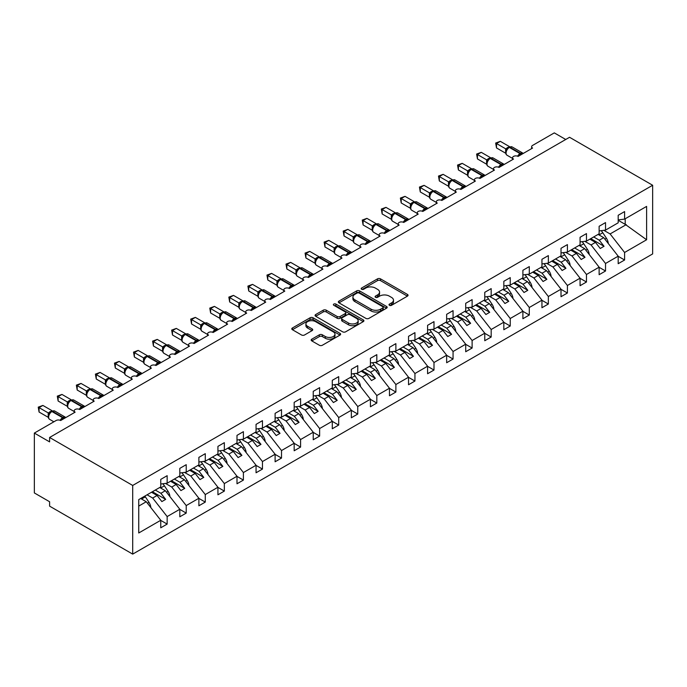 <?xml version="1.0" encoding="UTF-8"?>
<svg xmlns="http://www.w3.org/2000/svg" width="687" height="687" viewBox="0 0 687 687"><rect width="100%" height="100%" fill="white"/><g stroke="black" fill="none" stroke-linecap="round" stroke-linejoin="round"><path stroke-width="1.03" d="M389.443 305.32A1.486 0.859 0 0 0 391.538 305.32L407.434 296.14A2.113 1.219 0 0 0 408.052 295.273A2.113 1.219 0 0 0 407.434 294.414L380.495 278.853A2.113 1.219 0 0 0 377.507 278.853L361.602 288.033A1.486 0.859 0 0 0 361.164 288.643A1.486 0.859 0 0 0 361.602 289.244A1.486 0.859 0 0 0 363.698 289.244L365.75 288.059A6.776 3.907 0 0 1 375.334 288.059L377.575 289.356A6.776 3.907 0 0 1 379.559 292.121A6.776 3.907 0 0 1 377.575 294.886L375.523 296.071A1.486 0.859 0 0 0 375.085 296.681A1.486 0.859 0 0 0 375.523 297.282A1.486 0.859 0 0 0 377.618 297.282L379.671 296.097A6.776 3.907 0 0 1 389.254 296.097L391.496 297.394A6.776 3.907 0 0 1 393.479 300.159A6.776 3.907 0 0 1 391.496 302.924L389.443 304.109A1.486 0.859 0 0 0 389.005 304.71A1.486 0.859 0 0 0 389.443 305.32L389.443 304.109M311.795 339.172A2.113 1.219 0 0 0 311.177 340.031A2.113 1.219 0 0 0 311.795 340.898L319.361 345.26A2.113 1.219 0 0 0 322.349 345.26L340.013 335.067A2.113 1.219 0 0 0 340.632 334.2A2.113 1.219 0 0 0 340.013 333.341L313.074 317.78A2.113 1.219 0 0 0 310.077 317.78L292.413 327.982A2.113 1.219 0 0 0 291.795 328.841A2.113 1.219 0 0 0 292.413 329.708L301.55 334.981A2.113 1.219 0 0 0 304.539 334.981L312.096 330.619A2.113 1.219 0 0 0 312.714 329.751A2.113 1.219 0 0 0 312.096 328.884L307.57 326.273A5.659 3.272 0 0 1 305.913 323.963A5.659 3.272 0 0 1 309.408 320.941A5.659 3.272 0 0 1 315.582 321.653L333.315 331.89A5.659 3.272 0 0 1 334.973 334.2A5.659 3.272 0 0 1 331.478 337.223A5.659 3.272 0 0 1 325.303 336.51L322.349 334.809A2.113 1.219 0 0 0 319.361 334.809L311.795 339.172L311.795 340.898M652.65 185.258L132.703 485.451L132.703 554.117L652.65 253.924L652.65 185.258L569.549 137.28L49.601 437.473L49.601 441.878L34.35 433.076L56.076 420.53A3.237 1.863 0 0 1 60.654 420.53L60.516 420.101L65.437 417.258M132.703 485.451L49.601 437.473M365.905 318.39A2.113 1.219 0 0 0 368.893 318.39L386.558 308.188A2.113 1.219 0 0 0 387.176 307.329A2.113 1.219 0 0 0 386.558 306.462L359.619 290.91A2.113 1.219 0 0 0 356.622 290.91L338.966 301.104A2.113 1.219 0 0 0 338.348 301.971A2.113 1.219 0 0 0 338.966 302.838L365.905 318.39M334.389 305.638A1.486 0.859 0 0 1 335.891 305.852L335.891 304.083L363.286 319.902A2.113 1.219 0 0 1 363.904 320.769A2.113 1.219 0 0 1 363.286 321.628L345.621 331.821A2.113 1.219 0 0 1 342.633 331.821L315.694 316.269L315.694 314.543A2.113 1.219 0 0 0 315.067 315.41A2.113 1.219 0 0 0 315.694 316.269M315.694 314.543L323.251 310.18A2.113 1.219 0 0 1 326.239 310.18L337.171 316.484A2.113 1.219 0 0 0 340.159 316.484L345.175 313.59A2.113 1.219 0 0 0 345.793 312.731A2.113 1.219 0 0 0 345.175 311.864L333.796 305.294A1.486 0.859 0 0 1 333.367 304.693A1.486 0.859 0 0 1 334.277 303.903A1.486 0.859 0 0 1 335.891 304.083M531.626 148.615L531.626 146.743A3.237 1.863 180 0 0 532.571 148.066L518.084 156.43A3.237 1.863 0 0 0 514.563 156.026A3.237 1.863 0 0 0 512.562 157.752A3.237 1.863 0 0 0 513.515 159.075L499.028 167.43A3.237 1.863 0 0 0 495.499 167.027A3.237 1.863 0 0 0 493.506 168.753A3.237 1.863 0 0 0 494.451 170.075L479.964 178.44A3.237 1.863 0 0 0 476.443 178.036A3.237 1.863 0 0 0 474.442 179.762A3.237 1.863 0 0 0 475.395 181.076L460.908 189.44A3.237 1.863 0 0 0 457.387 189.037A3.237 1.863 0 0 0 455.387 190.763A3.237 1.863 0 0 0 456.331 192.085L441.853 200.449A3.237 1.863 0 0 0 438.323 200.046A3.237 1.863 0 0 0 436.331 201.763A3.237 1.863 0 0 0 437.276 203.086L422.788 211.45A3.237 1.863 0 0 0 419.268 211.046A3.237 1.863 0 0 0 417.267 212.772A3.237 1.863 0 0 0 418.211 214.095L403.733 222.451A3.237 1.863 0 0 0 400.203 222.047A3.237 1.863 0 0 0 398.211 223.773A3.237 1.863 0 0 0 399.156 225.096L384.668 233.46A3.237 1.863 0 0 0 381.148 233.056A3.237 1.863 0 0 0 379.147 234.782A3.237 1.863 0 0 0 380.091 236.096L365.613 244.46A3.237 1.863 0 0 0 362.083 244.057A3.237 1.863 0 0 0 360.091 245.783A3.237 1.863 0 0 0 361.036 247.105L346.549 255.47A3.237 1.863 0 0 0 343.028 255.066A3.237 1.863 0 0 0 341.027 256.783A3.237 1.863 0 0 0 341.971 258.106L327.493 266.47A3.237 1.863 0 0 0 323.963 266.067A3.237 1.863 0 0 0 321.971 267.793A3.237 1.863 0 0 0 322.916 269.115L308.429 277.479A3.237 1.863 0 0 0 304.908 277.067A3.237 1.863 0 0 0 302.907 278.793A3.237 1.863 0 0 0 303.852 280.116L289.373 288.48A3.237 1.863 0 0 0 285.844 288.076A3.237 1.863 0 0 0 283.851 289.802A3.237 1.863 0 0 0 284.796 291.116L270.309 299.48A3.237 1.863 0 0 0 266.788 299.077A3.237 1.863 0 0 0 264.787 300.803A3.237 1.863 0 0 0 265.74 302.125L251.253 310.49A3.237 1.863 0 0 0 247.724 310.086A3.237 1.863 0 0 0 245.731 311.804A3.237 1.863 0 0 0 246.676 313.126L232.189 321.49A3.237 1.863 0 0 0 228.668 321.087A3.237 1.863 0 0 0 226.667 322.813A3.237 1.863 0 0 0 227.62 324.135L213.133 332.499A3.237 1.863 0 0 0 209.604 332.087A3.237 1.863 0 0 0 207.611 333.813A3.237 1.863 0 0 0 208.556 335.136L194.069 343.5A3.237 1.863 0 0 0 190.548 343.096A3.237 1.863 0 0 0 188.547 344.822A3.237 1.863 0 0 0 189.5 346.136L175.013 354.501A3.237 1.863 0 0 0 171.484 354.097A3.237 1.863 0 0 0 169.491 355.823A3.237 1.863 0 0 0 170.436 357.146L155.949 365.51A3.237 1.863 0 0 0 152.428 365.106A3.237 1.863 0 0 0 150.427 366.832A3.237 1.863 0 0 0 151.38 368.146L136.893 376.51A3.237 1.863 0 0 0 133.364 376.107A3.237 1.863 0 0 0 131.372 377.833A3.237 1.863 0 0 0 132.316 379.155L117.829 387.52A3.237 1.863 0 0 0 114.308 387.107A3.237 1.863 0 0 0 112.307 388.833A3.237 1.863 0 0 0 113.261 390.156L98.773 398.52A3.237 1.863 0 0 0 95.244 398.117A3.237 1.863 0 0 0 93.252 399.843A3.237 1.863 0 0 0 94.196 401.165L79.709 409.521A3.237 1.863 0 0 0 76.188 409.117A3.237 1.863 0 0 0 74.187 410.843A3.237 1.863 0 0 0 75.141 412.166L60.654 420.53M138.74 506.087L146.271 501.742L160.758 520.274L138.74 532.983L138.74 499.621L160.758 486.903L160.758 479.38L167.156 475.679L167.156 483.21L160.758 484.009M167.156 483.21L179.814 475.902L179.814 468.371L186.22 464.678L186.22 472.201L179.814 472.999M186.22 472.201L198.878 464.893L198.878 457.37L205.276 453.669L205.276 461.2L198.878 461.999M205.276 461.2L217.934 453.892L217.934 446.37L224.34 442.668L224.34 450.191L217.934 450.99M224.34 450.191L236.998 442.892L236.998 435.36L243.396 431.668L243.396 439.191L236.998 439.989M243.396 439.191L256.053 431.883L256.053 424.36L262.46 420.659L262.46 428.19L256.053 428.989M262.46 428.19L275.109 420.882L275.109 413.351L281.515 409.658L281.515 417.181L275.109 417.979M281.515 417.181L294.173 409.873L294.173 402.35L300.58 398.649L300.58 406.18L294.173 406.979M300.58 406.18L313.229 398.872L313.229 391.35L319.635 387.648L319.635 395.171L313.229 395.97M319.635 395.171L332.293 387.872L332.293 380.34L338.7 376.648L338.7 384.17L332.293 384.969M338.7 384.17L351.349 376.862L351.349 369.34L357.755 365.639L357.755 373.17L351.349 373.968M357.755 373.17L370.413 365.862L370.413 358.331L376.82 354.638L376.82 362.161L370.413 362.959M376.82 362.161L389.469 354.853L389.469 347.33L395.875 343.629L395.875 351.16L389.469 351.959M395.875 351.16L408.533 343.852L408.533 336.321L414.939 332.628L414.939 340.151L408.533 340.95M414.939 340.151L427.589 332.852L427.589 325.32L433.995 321.628L433.995 329.15L427.589 329.949M433.995 329.15L446.653 321.842L446.653 314.32L453.059 310.618L453.059 318.15L446.653 318.948M453.059 318.15L465.709 310.842L465.709 303.31L472.115 299.618L472.115 307.141L465.709 307.939M472.115 307.141L484.773 299.833L484.773 292.31L491.179 288.609L491.179 296.14L484.773 296.939M491.179 296.14L503.829 288.832L503.829 281.301L510.235 277.608L510.235 285.131L503.829 285.929M510.235 285.131L522.893 277.831L522.893 270.3L529.299 266.599L529.299 274.13L522.893 274.929M529.299 274.13L541.949 266.822L541.949 259.3L548.355 255.598L548.355 263.13L541.949 263.92M548.355 263.13L561.013 255.822L561.013 248.29L567.41 244.598L567.41 252.12L561.013 252.919M567.41 252.12L580.068 244.812L580.068 237.29L586.475 233.589L586.475 241.12L580.068 241.918M586.475 241.12L599.133 233.812L599.133 226.281L605.53 222.588L605.53 230.111L599.133 230.909M160.758 520.403L167.156 524.095L167.156 516.572L179.814 509.265L165.327 490.733L159.727 487.495M147.07 494.803L152.677 498.041L167.156 516.572M179.814 509.402L186.22 513.095L186.22 505.572L198.878 498.264L184.391 479.732L178.783 476.495M165.464 483.416L171.733 487.04L186.22 505.572M198.878 498.393L205.276 502.094L205.276 494.563L217.934 487.255L203.446 468.723L197.847 465.494M184.528 472.416L190.797 476.031L205.276 494.563M217.934 487.392L224.34 491.085L224.34 483.562L236.998 476.254L222.511 457.722L216.903 454.485M203.584 461.406L209.853 465.03L224.34 483.562M236.998 476.383L243.396 480.084L243.396 472.553L256.053 465.254L241.566 446.722L235.967 443.484M222.648 450.406L228.908 454.021L243.396 472.553M256.053 465.382L262.46 469.075L262.46 461.552L275.109 454.244L260.631 435.713L255.023 432.475M241.704 439.405L247.973 443.021L262.46 461.552M275.109 454.373L281.515 458.074L281.515 450.552L294.173 443.244L279.686 424.712L274.087 421.475M260.768 428.396L267.028 432.02L281.515 450.552M294.173 443.373L300.58 447.074L300.58 439.543L313.229 432.235L298.751 413.703L293.143 410.474M279.824 417.395L286.093 421.011L300.58 439.543M313.229 432.372L319.635 436.065L319.635 428.542L332.293 421.234L317.806 402.702L312.207 399.465M298.888 406.386L305.148 410.01L319.635 428.542M332.293 421.363L338.7 425.064L338.7 417.533L351.349 410.225L336.87 391.702L331.263 388.464M317.944 395.386L324.212 399.001L338.7 417.533M351.349 410.362L357.755 414.055L357.755 406.532L370.413 399.224L355.926 380.692L350.327 377.455M336.999 384.385L343.268 388L357.755 406.532M370.413 399.353L376.82 403.054L376.82 395.532L389.469 388.224L374.99 369.692L369.383 366.454M356.064 373.376L362.332 377L376.82 395.532M389.469 388.353L395.875 392.054L395.875 384.522L408.533 377.215L394.046 358.683L388.447 355.454M375.119 362.375L381.388 365.991L395.875 384.522M408.533 377.352L414.939 381.045L414.939 373.522L427.589 366.214L413.11 347.682L407.503 344.445M394.183 351.366L400.452 354.99L414.939 373.522M427.589 366.343L433.995 370.044L433.995 362.513L446.653 355.205L432.166 336.682L426.558 333.444M413.239 340.366L419.508 343.981L433.995 362.513M446.653 355.342L453.059 359.035L453.059 351.512L465.709 344.204L451.23 325.672L445.623 322.435M432.303 329.365L438.572 332.98L453.059 351.512M465.709 344.333L472.115 348.034L472.115 340.503L484.773 333.204L470.286 314.672L464.678 311.434M451.359 318.356L457.628 321.98L472.115 340.503M484.773 333.332L491.179 337.034L491.179 329.502L503.829 322.194L489.342 303.663L483.742 300.434M470.423 307.355L476.692 310.971L491.179 329.502M503.829 322.332L510.235 326.024L510.235 318.502L522.893 311.194L508.406 292.662L502.798 289.425M489.479 296.346L495.748 299.97L510.235 318.502M522.893 311.323L529.299 315.024L529.299 307.493L541.949 300.185L527.461 281.661L521.862 278.424M508.543 285.345L514.812 288.961L529.299 307.493M541.949 300.322L548.355 304.015L548.355 296.492L561.013 289.184L546.526 270.652L540.918 267.415M527.599 274.345L533.868 277.96L548.355 296.492M561.013 289.313L567.41 293.014L567.41 285.483L580.068 278.183L565.581 259.652L559.982 256.414M546.663 263.336L552.932 266.96L567.41 285.483M580.068 278.312L586.475 282.013L586.475 274.482L599.133 267.174L584.646 248.642L579.038 245.414M565.719 252.335L571.988 255.95L586.475 274.482M599.133 267.312L605.53 271.004L605.53 263.482L618.188 256.174L618.188 263.696L624.595 260.004L624.595 252.472L646.613 239.763L625.204 224.348L625.204 218.758M584.783 241.326L591.052 244.95L605.53 263.482M605.53 230.111L618.188 222.811L618.188 215.28L624.595 211.579L624.595 219.11L618.188 219.909M618.188 256.303L624.595 260.004M603.839 230.325L610.108 233.941L624.595 252.472M34.35 433.076L34.35 492.94L49.601 501.742L49.601 506.139L132.703 554.117M565.736 139.487L554.297 132.883L532.571 145.429A3.237 1.863 180 0 0 531.626 146.743M146.271 501.742L140.663 498.504M167.156 524.095L160.758 527.796L160.758 520.274M186.22 513.095L179.814 516.796L179.814 509.265M205.276 502.094L198.878 505.787L198.878 498.264M224.34 491.085L217.934 494.786L217.934 487.255M243.396 480.084L236.998 483.777L236.998 476.254M262.46 469.075L256.053 472.776L256.053 465.254M281.515 458.074L275.109 461.776L275.109 454.244M300.58 447.074L294.173 450.766L294.173 443.244M319.635 436.065L313.229 439.766L313.229 432.235M338.7 425.064L332.293 428.757L332.293 421.234M357.755 414.055L351.349 417.756L351.349 410.225M376.82 403.054L370.413 406.756L370.413 399.224M395.875 392.054L389.469 395.746L389.469 388.224M414.939 381.045L408.533 384.746L408.533 377.215M433.995 370.044L427.589 373.737L427.589 366.214M453.059 359.035L446.653 362.736L446.653 355.205M472.115 348.034L465.709 351.735L465.709 344.204M491.179 337.034L484.773 340.726L484.773 333.204M510.235 326.024L503.829 329.726L503.829 322.194M529.299 315.024L522.893 318.716L522.893 311.194M548.355 304.015L541.949 307.716L541.949 300.185M567.41 293.014L561.013 296.707L561.013 289.184M586.475 282.013L580.068 285.706L580.068 278.183M605.53 271.004L599.133 274.706L599.133 267.174M624.595 219.11L646.613 206.401L646.613 239.763M152.677 498.041L157.091 495.49L161.857 501.587L165.67 499.38L160.904 493.292L165.327 490.733M151.492 492.253L157.091 495.49M155.305 490.054L160.904 493.292M171.733 487.04L176.155 484.481L180.921 490.578L184.734 488.38L179.968 482.283L184.391 479.732M170.548 481.252L176.155 484.481M174.361 479.045L179.968 482.283M190.797 476.031L195.211 473.48L199.977 479.578L203.79 477.379L199.024 471.282L203.446 468.723M189.612 470.243L195.211 473.48M193.425 468.045L199.024 471.282M209.853 465.03L214.275 462.48L219.041 468.577L222.854 466.37L218.088 460.273L222.511 457.722M208.668 459.242L214.275 462.48M212.481 457.044L218.088 460.273M228.908 454.021L233.331 451.471L238.097 457.568L241.91 455.369L237.144 449.272L241.566 446.722M227.732 448.233L233.331 451.471M231.545 446.035L237.144 449.272M247.973 443.021L252.395 440.47L257.161 446.567L260.974 444.36L256.208 438.263L260.631 435.713M246.788 437.233L252.395 440.47M250.6 435.034L256.208 438.263M267.028 432.02L271.451 429.461L276.217 435.558L280.03 433.36L275.264 427.262L279.686 424.712M265.852 426.232L271.451 429.461M269.665 424.025L275.264 427.262M286.093 421.011L290.515 418.46L295.281 424.557L299.094 422.359L294.328 416.262L298.751 413.703M284.907 415.223L290.515 418.46M288.72 413.024L294.328 416.262M305.148 410.01L309.571 407.46L314.337 413.557L318.15 411.35L313.384 405.253L317.806 402.702M303.972 404.222L309.571 407.46M307.785 402.024L313.384 405.253M324.212 399.001L328.635 396.451L333.401 402.548L337.214 400.349L332.448 394.252L336.87 391.702M323.027 393.213L328.635 396.451M326.84 391.015L332.448 394.252M343.268 388L347.691 385.45L352.457 391.547L356.27 389.34L351.504 383.243L355.926 380.692M342.092 382.212L347.691 385.45M345.905 380.014L351.504 383.243M362.332 377L366.755 374.441L371.521 380.538L375.334 378.339L370.568 372.242L374.99 369.692M361.147 371.212L366.755 374.441M364.96 369.005L370.568 372.242M381.388 365.991L385.811 363.44L390.577 369.537L394.39 367.339L389.623 361.242L394.046 358.683M380.212 360.203L385.811 363.44M384.024 358.004L389.623 361.242M400.452 354.99L404.875 352.44L409.641 358.528L413.454 356.33L408.688 350.233L413.11 347.682M399.267 349.202L404.875 352.44M403.08 346.995L408.688 350.233M419.508 343.981L423.931 341.43L428.697 347.528L432.509 345.329L427.743 339.232L432.166 336.682M418.331 338.193L423.931 341.43M422.144 335.995L427.743 339.232M438.572 332.98L442.995 330.43L447.761 336.527L451.574 334.32L446.808 328.223L451.23 325.672M437.387 327.192L442.995 330.43M441.2 324.994L446.808 328.223M457.628 321.98L462.05 319.421L466.817 325.518L470.629 323.319L465.863 317.222L470.286 314.672M456.451 316.192L462.05 319.421M460.264 313.985L465.863 317.222M476.692 310.971L481.115 308.42L485.881 314.517L489.694 312.319L484.928 306.222L489.342 303.663M475.507 305.183L481.115 308.42M479.32 302.984L484.928 306.222M495.748 299.97L500.17 297.411L504.936 303.508L508.749 301.31L503.983 295.212L508.406 292.662M494.571 294.182L500.17 297.411M498.376 291.975L503.983 295.212M514.812 288.961L519.235 286.41L524.001 292.507L527.805 290.309L523.047 284.212L527.461 281.661M513.627 283.173L519.235 286.41M517.44 280.974L523.047 284.212M533.868 277.96L538.29 275.41L543.056 281.507L546.869 279.3L542.103 273.203L546.526 270.652M532.691 272.172L538.29 275.41M536.495 269.974L542.103 273.203M552.932 266.96L557.355 264.401L562.121 270.498L565.925 268.299L561.159 262.202L565.581 259.652M551.747 261.172L557.355 264.401M555.56 258.965L561.159 262.202M571.988 255.95L576.41 253.4L581.176 259.497L584.989 257.299L580.223 251.202L584.646 248.642M570.811 250.162L576.41 253.4M574.615 247.964L580.223 251.202M591.052 244.95L595.474 242.391L600.24 248.488L604.045 246.29L599.279 240.192L603.701 237.642L598.102 234.404M589.867 239.162L595.474 242.391M593.68 236.955L599.279 240.192M603.701 237.642L618.188 256.174M610.108 233.941L626.278 224.606M618.188 220.295L625.204 224.348M590.786 238.629L604.045 246.29M571.721 249.639L584.989 257.299M552.666 260.639L565.925 268.299M533.601 271.64L546.869 279.3M514.546 282.649L527.805 290.309M495.482 293.65L508.749 301.31M476.426 304.659L489.694 312.319M457.362 315.659L470.629 323.319M438.306 326.66L451.574 334.32M419.242 337.669L432.509 345.329M400.186 348.67L413.454 356.33M381.122 359.679L394.39 367.339M362.066 370.679L375.334 378.339M343.002 381.68L356.27 389.34M323.946 392.689L337.214 400.349M304.882 403.69L318.15 411.35M285.826 414.699L299.094 422.359M266.762 425.7L280.03 433.36M247.706 436.709L260.974 444.36M228.642 447.709L241.91 455.369M209.587 458.71L222.854 466.37M190.522 469.719L203.79 477.379M171.467 480.72L184.734 488.38M152.402 491.729L165.67 499.38M390.027 305.526L391.496 304.685A6.776 3.907 0 0 0 393.479 301.919L393.479 300.159M379.559 292.121L379.559 293.881A6.776 3.907 0 0 1 377.575 296.647L376.115 297.488M407.408 296.157L380.495 280.614A2.113 1.219 0 0 0 377.507 280.614L362.195 289.459M386.532 308.205L359.619 292.671A2.113 1.219 0 0 0 356.622 292.671L338.992 302.847M382.814 307.931A1.486 0.859 0 0 0 383.252 307.329A1.486 0.859 0 0 0 382.814 306.72L359.172 293.074A1.486 0.859 0 0 0 357.077 293.074L354.904 294.319A6.776 3.907 0 0 0 352.92 297.085A6.776 3.907 0 0 0 354.904 299.85L371.066 309.184A6.776 3.907 0 0 0 380.65 309.184L382.814 307.931L382.814 309.691A1.486 0.859 0 0 0 383.252 309.09L383.252 307.329M352.92 297.085L352.92 298.845A6.776 3.907 0 0 0 354.904 301.61L354.904 299.85M382.814 309.691L380.65 310.945A6.776 3.907 0 0 1 371.066 310.945L354.904 301.61M315.719 316.286L323.251 311.941L323.251 310.18M345.793 312.731L345.793 314.491A2.113 1.219 0 0 1 345.175 315.35L340.159 318.244A2.113 1.219 0 0 1 337.171 318.244L326.239 311.941A2.113 1.219 0 0 0 323.251 311.941M335.891 305.852L363.26 321.645M348.507 323.036A5.659 3.272 0 0 0 354.672 323.74A5.659 3.272 0 0 0 358.167 320.717A5.659 3.272 0 0 0 356.51 318.407L350.267 314.801A2.113 1.219 0 0 0 347.27 314.801L342.255 317.695A2.113 1.219 0 0 0 341.637 318.562A2.113 1.219 0 0 0 342.255 319.429L348.507 323.036L348.507 324.796A5.659 3.272 0 0 0 354.672 325.501A5.659 3.272 0 0 0 358.167 322.486L358.167 320.717M341.637 318.562L341.637 320.322A2.113 1.219 0 0 0 342.255 321.19L342.255 319.429M348.507 324.796L342.255 321.19M334.973 334.2L334.973 335.96A5.659 3.272 0 0 1 331.478 338.983A5.659 3.272 0 0 1 325.303 338.27L322.349 336.57A2.113 1.219 0 0 0 319.361 336.57L311.829 340.915M305.913 323.963L305.913 325.724A5.659 3.272 0 0 0 307.57 328.034L307.57 326.273M312.07 330.627L307.57 328.034M339.979 335.084L313.074 319.541A2.113 1.219 0 0 0 310.077 319.541L292.447 329.726M608.27 243.481A7.188 4.156 -120 0 0 606.415 238.243L602.8 232.738A8.192 4.732 -120 0 0 601.125 230.66M518.118 156.413L517.946 156.001L522.867 153.158M496.512 147.937L495.671 143.051L496.512 143.531L500.325 141.333L509.522 146.64L505.709 148.847L496.512 143.531L496.512 147.937L505.641 153.21L505.632 148.839A2.37 1.718 18 0 1 506.216 150.522M509.127 147.267A1.082 0.618 -120 0 1 509.273 147.112L512.133 146.932A4.637 2.679 120 0 0 509.814 147.164A1.082 0.618 -120 0 0 509.273 147.112L508.818 147.379A1.082 0.618 60 0 0 508.672 147.525L507.461 148.512M521.313 154.566A2.37 1.365 60 0 1 521.175 154.214A1.082 0.618 -120 0 0 520.488 153.33L509.814 147.164L509.359 147.43A1.082 0.618 60 0 0 508.818 147.379L506.225 150.505C505.46 152.883 505.726 154.463 507.04 155.228L512.562 158.422M506.98 149.663L505.709 148.847M495.671 143.051L500.325 141.333M589.206 254.482A7.188 4.156 -120 0 0 587.359 249.244L583.744 243.739A8.192 4.732 -120 0 0 582.069 241.669M570.15 265.491A7.188 4.156 -120 0 0 568.295 260.253L564.68 254.748A8.192 4.732 -120 0 0 563.005 252.67M551.086 276.492A7.188 4.156 -120 0 0 549.239 271.253L545.624 265.749A8.192 4.732 -120 0 0 543.949 263.679M532.03 287.492A7.188 4.156 -120 0 0 530.175 282.254L526.56 276.749A8.192 4.732 -120 0 0 524.885 274.68M499.054 167.422L498.891 167.001L503.811 164.167M477.456 158.937L476.615 154.051L477.456 154.541L481.261 152.334L490.466 157.649L486.654 159.848L477.456 154.541L477.456 158.937L486.585 164.21L486.585 159.813M490.071 158.268A1.082 0.618 -120 0 1 490.217 158.113L493.077 157.941A4.637 2.679 120 0 0 490.758 158.173A1.082 0.618 -120 0 0 490.217 158.113L489.762 158.379A1.082 0.618 60 0 0 489.616 158.534L487.16 161.505C486.396 163.892 486.671 165.464 487.985 166.237L493.506 169.423M487.916 160.672L486.654 159.848M476.615 154.051L481.261 152.334M479.998 178.422L479.835 178.01L484.747 175.168M458.392 169.947L457.551 165.06L458.392 165.541L462.205 163.343L471.402 168.65L467.589 170.857L458.392 165.541L458.392 169.947L467.521 175.219L467.521 170.814M471.007 169.268A1.082 0.618 -120 0 1 471.153 169.122L474.013 168.942A4.637 2.679 120 0 0 471.694 169.174A1.082 0.618 -120 0 0 471.153 169.122L470.698 169.38A1.082 0.618 60 0 0 470.552 169.534L468.105 172.514A2.37 1.718 18 0 0 467.512 170.84M468.86 171.673L467.589 170.857M457.551 165.06L462.205 163.343M460.934 189.423L460.771 189.011L465.692 186.168M439.337 180.947L438.495 176.061L439.337 176.542L443.141 174.343L452.347 179.659L448.534 181.857L439.337 176.542L439.337 180.947L448.465 186.22L448.465 181.815M451.952 180.277A1.082 0.618 -120 0 1 452.098 180.123L454.957 179.951A4.637 2.679 120 0 0 452.639 180.174A1.082 0.618 -120 0 0 452.098 180.123L451.642 180.389A1.082 0.618 60 0 0 451.496 180.544L449.04 183.515A2.37 1.718 18 0 0 448.456 181.849M449.796 182.673L448.534 181.857M438.495 176.061L443.141 174.343M441.878 200.432L441.715 200.02L446.627 197.178M420.272 191.948L419.439 187.07L420.272 187.551L424.085 185.353L433.282 190.66L429.469 192.867L420.272 187.551L420.272 191.948L429.401 197.221L429.401 192.824M432.887 191.278A1.082 0.618 -120 0 1 433.033 191.132L435.893 190.952A4.637 2.679 120 0 0 433.574 191.184A1.082 0.618 -120 0 0 433.033 191.132L432.578 191.39A1.082 0.618 60 0 0 432.432 191.544L429.985 194.524C429.22 196.903 429.487 198.474 430.801 199.247L436.331 202.433M430.74 193.682L429.469 192.867M419.439 187.07L424.085 185.353M512.966 298.502A7.188 4.156 -120 0 0 511.119 293.263L507.504 287.759A8.192 4.732 -120 0 0 505.83 285.68M422.814 211.433L422.651 211.021L427.572 208.178M401.217 202.957L400.375 198.071L401.217 198.552L405.021 196.353L414.227 201.66L410.414 203.867L401.217 198.552L401.217 202.957L410.345 208.23L410.345 203.824M413.832 202.287A1.082 0.618 -120 0 1 413.978 202.133L416.837 201.952A4.637 2.679 120 0 0 414.519 202.184A1.082 0.618 -120 0 0 413.978 202.133L413.522 202.399A1.082 0.618 60 0 0 413.376 202.545L410.929 205.525A2.37 1.718 18 0 0 410.337 203.859M411.676 204.683L410.414 203.867M400.375 198.071L405.021 196.353M493.91 309.502A7.188 4.156 -120 0 0 492.055 304.264L488.44 298.759A8.192 4.732 -120 0 0 486.765 296.69M403.758 222.442L403.595 222.021L408.507 219.187M382.152 213.958L381.319 209.071L382.152 209.561L385.965 207.354L395.171 212.669L391.35 214.868L382.152 209.561L382.152 213.958L391.281 219.23L391.281 214.833M394.767 213.288A1.082 0.618 -120 0 1 394.922 213.133L397.773 212.961A4.637 2.679 120 0 0 395.454 213.193A1.082 0.618 -120 0 0 394.922 213.133L394.458 213.399A1.082 0.618 60 0 0 394.312 213.554L391.865 216.534A2.37 1.718 18 0 0 391.272 214.859M392.62 215.692L391.35 214.868M381.319 209.071L385.965 207.354M474.846 320.511A7.188 4.156 -120 0 0 472.999 315.273L469.384 309.768A8.192 4.732 -120 0 0 467.71 307.69M384.694 233.443L384.531 233.03L389.452 230.188M363.097 224.967L362.255 220.08L363.097 220.561L366.91 218.363L376.107 223.67L372.294 225.877L363.097 220.561L363.097 224.967L372.225 230.239L372.217 225.86A2.37 1.718 18 0 1 372.801 227.552M375.712 224.297A1.082 0.618 -120 0 1 375.858 224.142L378.717 223.962A4.637 2.679 120 0 0 376.399 224.194A1.082 0.618 -120 0 0 375.858 224.142L375.403 224.4A1.082 0.618 60 0 0 375.257 224.555L372.809 227.534C372.036 229.913 372.311 231.485 373.625 232.258L379.147 235.452M373.556 226.693L372.294 225.877M362.255 220.08L366.91 218.363M455.79 331.512A7.188 4.156 -120 0 0 453.935 326.273L450.32 320.769A8.192 4.732 -120 0 0 448.645 318.699M365.639 244.443L365.475 244.031L370.387 241.189M344.032 235.967L343.199 231.081L344.032 231.562L347.845 229.364L357.051 234.679L353.23 236.878L344.032 231.562L344.032 235.967L353.17 241.24L353.17 236.835M356.656 235.298A1.082 0.618 -120 0 1 356.802 235.143L359.653 234.971A4.637 2.679 120 0 0 357.334 235.194A1.082 0.618 -120 0 0 356.802 235.143L356.338 235.409A1.082 0.618 60 0 0 356.192 235.564L353.745 238.535C352.981 240.914 353.247 242.494 354.561 243.258L360.091 246.453M354.501 237.693L353.23 236.878M343.199 231.081L347.845 229.364M436.734 342.512A7.188 4.156 -120 0 0 434.88 337.274L431.264 331.769A8.192 4.732 -120 0 0 429.59 329.7M346.574 255.452L346.411 255.04L351.332 252.198M324.977 246.968L324.135 242.09L324.977 242.571L328.79 240.373L337.987 245.68L334.174 247.887L324.977 242.571L324.977 246.968L334.105 252.241L334.105 247.844M337.592 246.298A1.082 0.618 -120 0 1 337.738 246.152L340.597 245.972A4.637 2.679 120 0 0 338.279 246.204A1.082 0.618 -120 0 0 337.738 246.152L337.283 246.41A1.082 0.618 60 0 0 337.137 246.564L334.689 249.544A2.37 1.718 18 0 0 334.097 247.87M335.445 248.703L334.174 247.887M324.135 242.09L328.79 240.373M417.67 353.522A7.188 4.156 -120 0 0 415.815 348.283L412.2 342.779A8.192 4.732 -120 0 0 410.525 340.7M327.519 266.453L327.356 266.041L332.268 263.198M305.913 257.977L305.08 253.091L305.913 253.572L309.725 251.373L318.931 256.68L315.11 258.887L305.913 253.572L305.913 257.977L315.05 263.25L315.05 258.844M318.536 257.307A1.082 0.618 -120 0 1 318.682 257.153L321.533 256.972A4.637 2.679 120 0 0 319.215 257.204A1.082 0.618 -120 0 0 318.682 257.153L318.218 257.419A1.082 0.618 60 0 0 318.072 257.565L315.625 260.545A2.37 1.718 18 0 0 315.032 258.879M316.381 259.703L315.11 258.887M305.08 253.091L309.725 251.373M398.615 364.522A7.188 4.156 -120 0 0 396.76 359.284L393.144 353.779A8.192 4.732 -120 0 0 391.47 351.71M308.454 277.462L308.291 277.041L313.212 274.207M286.857 268.978L286.015 264.091L286.857 264.581L290.67 262.374L299.867 267.69L296.054 269.888L286.857 264.581L286.857 268.978L295.985 274.25L295.977 269.879A2.37 1.718 18 0 1 296.561 271.563M299.472 268.308A1.082 0.618 -120 0 1 299.618 268.153L302.478 267.982A4.637 2.679 120 0 0 300.159 268.213A1.082 0.618 -120 0 0 299.618 268.153L299.163 268.419A1.082 0.618 60 0 0 299.017 268.574L296.569 271.554C295.796 273.933 296.071 275.504 297.385 276.277L302.907 279.463M297.325 270.712L296.054 269.888M286.015 264.091L290.67 262.374M379.55 375.531A7.188 4.156 -120 0 0 377.695 370.293L374.08 364.788A8.192 4.732 -120 0 0 372.406 362.71M289.399 288.463L289.236 288.051L294.148 285.208M267.793 279.987L266.96 275.101L267.793 275.581L271.605 273.383L280.811 278.69L276.99 280.897L267.793 275.581L267.793 279.987L276.93 285.26L276.93 280.854M280.416 279.317A1.082 0.618 -120 0 1 280.562 279.162L283.413 278.982A4.637 2.679 120 0 0 281.095 279.214A1.082 0.618 -120 0 0 280.562 279.162L280.098 279.429A1.082 0.618 60 0 0 279.952 279.575L277.505 282.555A2.37 1.718 18 0 0 276.913 280.889M278.261 281.713L276.99 280.897M266.96 275.101L271.605 273.383M360.495 386.532A7.188 4.156 -120 0 0 358.64 381.294L355.024 375.789A8.192 4.732 -120 0 0 353.35 373.719M270.334 299.472L270.171 299.051L275.092 296.217M248.737 290.987L247.895 286.101L248.737 286.591L252.55 284.384L261.747 289.699L257.934 291.898L248.737 286.591L248.737 290.987L257.865 296.26L257.865 291.855M261.352 290.318A1.082 0.618 -120 0 1 261.498 290.163L264.358 289.991A4.637 2.679 120 0 0 262.039 290.215A1.082 0.618 -120 0 0 261.498 290.163L261.043 290.429A1.082 0.618 60 0 0 260.897 290.584L258.449 293.555A2.37 1.718 18 0 0 257.857 291.889M259.205 292.722L257.934 291.898M247.895 286.101L252.55 284.384M341.43 397.533A7.188 4.156 -120 0 0 339.576 392.294L335.96 386.79A8.192 4.732 -120 0 0 334.286 384.72M251.279 310.472L251.116 310.06L256.028 307.218M229.673 301.988L228.84 297.11L229.673 297.591L233.486 295.393L242.691 300.7L238.87 302.907L229.673 297.591L229.673 301.988L238.81 307.261L238.81 302.864M242.296 301.318A1.082 0.618 -120 0 1 242.442 301.172L245.293 300.992A4.637 2.679 120 0 0 242.975 301.224A1.082 0.618 -120 0 0 242.442 301.172L241.979 301.43A1.082 0.618 60 0 0 241.833 301.584L239.385 304.564A2.37 1.718 18 0 0 238.793 302.89M240.141 303.723L238.87 302.907M228.84 297.11L233.486 295.393M322.375 408.542A7.188 4.156 -120 0 0 320.52 403.303L316.905 397.799A8.192 4.732 -120 0 0 315.23 395.721M232.215 321.473L232.051 321.061L236.972 318.218M210.617 312.997L209.775 308.111L210.617 308.592L214.43 306.393L223.627 311.709L219.814 313.907L210.617 308.592L210.617 312.997L219.746 318.27L219.746 313.865M223.232 312.327A1.082 0.618 -120 0 1 223.378 312.173L226.238 311.992A4.637 2.679 120 0 0 223.919 312.224A1.082 0.618 -120 0 0 223.378 312.173L222.923 312.439A1.082 0.618 60 0 0 222.777 312.594L220.329 315.565C219.557 317.944 219.831 319.524 221.145 320.288L226.667 323.483M221.085 314.723L219.814 313.907M209.775 308.111L214.43 306.393M303.31 419.542A7.188 4.156 -120 0 0 301.456 414.304L297.84 408.799A8.192 4.732 -120 0 0 296.166 406.73M213.159 332.482L212.996 332.061L217.908 329.228M191.553 323.998L190.72 319.112L191.553 319.601L195.366 317.394L204.571 322.71L200.759 324.908L191.553 319.601L191.553 323.998L200.69 329.271L200.69 324.874M204.176 323.328A1.082 0.618 -120 0 1 204.322 323.173L207.173 323.002A4.637 2.679 120 0 0 204.855 323.233A1.082 0.618 -120 0 0 204.322 323.173L203.859 323.44A1.082 0.618 60 0 0 203.713 323.594L201.265 326.574A2.37 1.718 18 0 0 200.681 324.899M202.021 325.732L200.759 324.908M190.72 319.112L195.366 317.394M284.255 430.551A7.188 4.156 -120 0 0 282.4 425.313L278.785 419.809A8.192 4.732 -120 0 0 277.11 417.73M265.191 441.552A7.188 4.156 -120 0 0 263.336 436.314L259.729 430.809A8.192 4.732 -120 0 0 258.046 428.74M246.135 452.561A7.188 4.156 -120 0 0 244.28 447.314L240.665 441.81A8.192 4.732 -120 0 0 238.99 439.74M227.071 463.562A7.188 4.156 -120 0 0 225.216 458.323L221.609 452.819A8.192 4.732 -120 0 0 219.926 450.741M208.015 474.562A7.188 4.156 -120 0 0 206.16 469.324L202.545 463.819A8.192 4.732 -120 0 0 200.87 461.75M188.951 485.572A7.188 4.156 -120 0 0 187.096 480.333L183.489 474.829A8.192 4.732 -120 0 0 181.806 472.75M169.895 496.572A7.188 4.156 -120 0 0 168.04 491.334L164.425 485.829A8.192 4.732 -120 0 0 162.75 483.76M194.095 343.483L193.932 343.071L198.852 340.228M172.497 335.007L171.656 330.121L172.497 330.602L176.31 328.403L185.507 333.71L181.694 335.917L172.497 330.602L172.497 335.007L181.626 340.28L181.626 335.874M185.112 334.337A1.082 0.618 -120 0 1 185.258 334.183L188.118 334.002A4.637 2.679 120 0 0 185.799 334.234A1.082 0.618 -120 0 0 185.258 334.183L184.803 334.449A1.082 0.618 60 0 0 184.657 334.595L182.21 337.575C181.437 339.953 181.712 341.533 183.025 342.298L188.547 345.492M182.965 336.733L181.694 335.917M171.656 330.121L176.31 328.403M175.039 354.492L174.876 354.071L179.796 351.237M153.433 346.008L152.6 341.121L153.433 341.611L157.246 339.404L166.452 344.719L162.639 346.918L153.433 341.611L153.433 346.008L162.57 351.28L162.561 346.909A2.37 1.718 18 0 1 163.145 348.592M166.056 345.338A1.082 0.618 -120 0 1 166.202 345.183L169.054 345.011A4.637 2.679 120 0 0 166.743 345.235A1.082 0.618 -120 0 0 166.202 345.183L165.739 345.449A1.082 0.618 60 0 0 165.593 345.604L163.145 348.575C162.381 350.963 162.656 352.534 163.961 353.307L169.491 356.493M163.901 347.742L162.639 346.918M152.6 341.121L157.246 339.404M155.975 365.493L155.812 365.08L160.732 362.238M134.377 357.017L133.536 352.13L134.377 352.611L138.19 350.413L147.387 355.72L143.574 357.927L134.377 352.611L134.377 357.017L143.506 362.281L143.506 357.884M146.992 356.338A1.082 0.618 -120 0 1 147.138 356.192L149.998 356.012A4.637 2.679 120 0 0 147.679 356.244A1.082 0.618 -120 0 0 147.138 356.192L146.683 356.45A1.082 0.618 60 0 0 146.537 356.605L144.09 359.584A2.37 1.718 18 0 0 143.497 357.91M144.845 358.743L143.574 357.927M133.536 352.13L138.19 350.413M136.919 376.493L136.756 376.081L141.677 373.239M115.313 368.017L114.48 363.131L115.313 363.612L119.126 361.414L128.332 366.729L124.519 368.928L115.313 363.612L115.313 368.017L124.45 373.29L124.45 368.885M127.937 367.347A1.082 0.618 -120 0 1 128.083 367.193L130.934 367.013A4.637 2.679 120 0 0 128.624 367.244A1.082 0.618 -120 0 0 128.083 367.193L127.627 367.459A1.082 0.618 60 0 0 127.473 367.614L126.262 368.593M140.114 374.647A2.37 1.365 60 0 1 139.976 374.303A1.082 0.618 -120 0 0 139.289 373.41L128.624 367.244L128.16 367.511A1.082 0.618 60 0 0 127.627 367.459L125.025 370.585A2.37 1.718 18 0 0 124.441 368.919M125.781 369.743L124.519 368.928M114.48 363.131L119.126 361.414M117.855 387.502L117.692 387.082L122.612 384.248M96.257 379.018L95.416 374.132L96.257 374.621L100.07 372.414L109.267 377.73L105.454 379.928L96.257 374.621L96.257 379.018L105.386 384.291L105.377 379.92A2.37 1.718 18 0 1 105.961 381.603L106.725 380.753L105.454 379.928M108.872 378.348A1.082 0.618 -120 0 1 109.018 378.193L111.878 378.022A4.637 2.679 120 0 0 109.559 378.254A1.082 0.618 -120 0 0 109.018 378.193L108.563 378.46A1.082 0.618 60 0 0 108.417 378.614L106.725 380.753M95.416 374.132L100.07 372.414M98.799 398.503L98.636 398.091L103.557 395.248M77.193 390.027L76.36 385.141L77.193 385.622L81.006 383.423L90.212 388.73L86.399 390.937L77.193 385.622L77.193 390.027L86.33 395.3L86.33 390.894M89.817 389.357A1.082 0.618 -120 0 1 89.963 389.203L92.822 389.022A4.637 2.679 120 0 0 90.504 389.254A1.082 0.618 -120 0 0 89.963 389.203L89.508 389.469A1.082 0.618 60 0 0 89.353 389.615L86.906 392.595C86.141 394.973 86.416 396.554 87.721 397.318L93.252 400.512M87.661 391.753L86.399 390.937M76.36 385.141L81.006 383.423M79.735 409.512L79.572 409.091L84.492 406.257M58.137 401.028L57.296 396.141L58.137 396.631L61.95 394.424L71.147 399.74L67.335 401.938L58.137 396.631L58.137 401.028L67.266 406.3L67.266 401.904M70.752 400.358A1.082 0.618 -120 0 1 70.898 400.203L73.758 400.032A4.637 2.679 120 0 0 71.439 400.255A1.082 0.618 -120 0 0 70.898 400.203L70.443 400.469A1.082 0.618 60 0 0 70.297 400.624L67.85 403.595A2.37 1.718 18 0 0 67.257 401.929M68.606 402.762L67.335 401.938M57.296 396.141L61.95 394.424M150.831 507.581A7.188 4.156 -120 0 0 148.985 502.334L145.369 496.83A8.192 4.732 -120 0 0 144.845 496.091M39.073 412.037L38.24 407.151L39.073 407.631L42.886 405.433L52.092 410.74L48.279 412.947L39.073 407.631L39.073 412.037L48.21 417.31L48.21 412.904M51.697 411.358A1.082 0.618 -120 0 1 51.843 411.212L54.702 411.032A4.637 2.679 120 0 0 52.384 411.264A1.082 0.618 -120 0 0 51.843 411.212L51.388 411.47A1.082 0.618 60 0 0 51.242 411.625L48.786 414.605A2.37 1.718 18 0 0 48.202 412.93M49.541 413.763L48.279 412.947M38.24 407.151L42.886 405.433M391.496 304.685L391.496 302.924M375.523 297.282L375.523 296.071M377.575 296.647L377.575 294.886M361.602 289.244L361.602 288.033M377.507 280.614L377.507 278.853M380.495 280.614L380.495 278.853M407.434 296.14L407.434 294.414M338.966 302.838L338.966 301.104M356.622 292.671L356.622 290.91M359.619 292.671L359.619 290.91M386.558 308.188L386.558 306.462M371.066 310.945L371.066 309.184M380.65 310.945L380.65 309.184M326.239 311.941L326.239 310.18M337.171 318.244L337.171 316.484M340.159 318.244L340.159 316.484M345.175 315.35L345.175 313.59M363.286 321.628L363.286 319.902M319.361 336.57L319.361 334.809M322.349 336.57L322.349 334.809M325.303 338.27L325.303 336.51M312.096 330.619L312.096 328.884M292.413 329.708L292.413 327.982M310.077 319.541L310.077 317.78M313.074 319.541L313.074 317.78M340.013 335.067L340.013 333.341M604.869 239.136L606.415 238.243M599.004 234.928L602.8 232.738M517.62 156.207A4.637 2.679 -60 0 1 520.033 153.587L520.488 153.33A4.637 2.679 -60 0 1 522.807 153.098L523.262 153.441M520.858 154.833A2.37 1.365 60 0 1 520.72 154.481A1.082 0.618 60 0 0 520.033 153.587L509.359 147.43A4.637 2.679 120 0 0 506.079 153.107A4.637 2.679 120 0 0 507.04 155.228M508.32 147.714A2.37 1.365 60 0 1 507.624 147.482M508.002 147.971A2.37 1.365 60 0 1 507.161 147.748M585.813 250.137L587.359 249.244M579.948 245.929L583.744 243.739M566.749 261.137L568.295 260.253M560.884 256.938L564.68 254.748M547.694 272.146L549.239 271.253M541.828 267.939L545.624 265.749M528.629 283.147L530.175 282.254M522.764 278.948L526.56 276.749M502.257 165.576A2.37 1.365 60 0 1 502.111 165.224A1.082 0.618 -120 0 0 501.433 164.33A4.637 2.679 -60 0 1 503.751 164.099L504.206 164.451M498.556 167.207A4.637 2.679 -60 0 1 500.969 164.597L501.433 164.33L490.758 158.173L490.295 158.431A4.637 2.679 120 0 0 487.023 164.107A4.637 2.679 120 0 0 487.985 166.237M488.397 159.521L489.762 158.379A1.082 0.618 60 0 1 490.295 158.431L500.969 164.597A1.082 0.618 60 0 1 501.656 165.49A2.37 1.365 60 0 0 501.793 165.833M489.256 158.714A2.37 1.365 60 0 1 488.56 158.491M488.938 158.98A2.37 1.365 60 0 1 488.105 158.749M487.16 161.522A2.37 1.718 18 0 0 486.576 159.839M483.193 176.576A2.37 1.365 60 0 1 483.055 176.224A1.082 0.618 -120 0 0 482.368 175.34A4.637 2.679 -60 0 1 484.687 175.108L485.142 175.451M479.5 178.216A4.637 2.679 -60 0 1 481.913 175.597L482.368 175.34L471.694 169.174L471.239 169.44A4.637 2.679 120 0 0 467.959 175.116A4.637 2.679 120 0 0 468.92 177.237L474.442 180.432M469.341 170.522L470.698 169.38A1.082 0.618 60 0 1 471.239 169.44L481.913 175.597A1.082 0.618 60 0 1 482.6 176.49A2.37 1.365 60 0 0 482.738 176.842M470.2 169.715A2.37 1.365 60 0 1 469.504 169.491M469.882 169.981A2.37 1.365 60 0 1 469.049 169.758M464.137 187.577A2.37 1.365 60 0 1 463.991 187.233A1.082 0.618 -120 0 0 463.313 186.34A4.637 2.679 -60 0 1 465.631 186.108L466.087 186.452M460.436 189.217A4.637 2.679 -60 0 1 462.849 186.606L463.313 186.34L452.639 180.174L452.175 180.441A4.637 2.679 120 0 0 448.903 186.117A4.637 2.679 120 0 0 449.865 188.238L455.387 191.433M450.277 181.523L451.642 180.389A1.082 0.618 60 0 1 452.175 180.441L462.849 186.606A1.082 0.618 60 0 1 463.536 187.491A2.37 1.365 60 0 0 463.673 187.843M451.136 180.724A2.37 1.365 60 0 1 450.44 180.492M450.818 180.982A2.37 1.365 60 0 1 449.985 180.758M445.073 198.586A2.37 1.365 60 0 1 444.936 198.234A1.082 0.618 -120 0 0 444.249 197.341A4.637 2.679 -60 0 1 446.567 197.117L447.022 197.461M441.38 200.226A4.637 2.679 -60 0 1 443.793 197.607L444.249 197.341L433.574 191.184L433.119 191.441A4.637 2.679 120 0 0 429.839 197.126A4.637 2.679 120 0 0 430.801 199.247M431.221 192.532L432.578 191.39A1.082 0.618 60 0 1 433.119 191.441L443.793 197.607A1.082 0.618 60 0 1 444.48 198.5A2.37 1.365 60 0 0 444.618 198.852M432.08 191.725A2.37 1.365 60 0 1 431.384 191.501M431.762 191.991A2.37 1.365 60 0 1 430.929 191.767M429.976 194.533A2.37 1.718 18 0 0 429.392 192.849M509.574 294.156L511.119 293.263M503.708 289.948L507.504 287.759M426.017 209.587A2.37 1.365 60 0 1 425.88 209.234A1.082 0.618 -120 0 0 425.193 208.35A4.637 2.679 -60 0 1 427.512 208.118L427.967 208.462M422.325 211.227A4.637 2.679 -60 0 1 424.729 208.608L425.193 208.35L414.519 202.184L414.063 202.45A4.637 2.679 120 0 0 410.783 208.127A4.637 2.679 120 0 0 411.745 210.248L417.267 213.442M412.157 203.532L413.522 202.399A1.082 0.618 60 0 1 414.063 202.45L424.729 208.608A1.082 0.618 60 0 1 425.416 209.501A2.37 1.365 60 0 0 425.554 209.853M413.016 202.734A2.37 1.365 60 0 1 412.32 202.502M412.698 202.991A2.37 1.365 60 0 1 411.865 202.768M490.509 305.157L492.055 304.264M484.644 300.949L488.44 298.759M406.953 220.596A2.37 1.365 60 0 1 406.816 220.244A1.082 0.618 -120 0 0 406.129 219.351A4.637 2.679 -60 0 1 408.447 219.119L408.902 219.471M403.26 222.227A4.637 2.679 -60 0 1 405.673 219.617L406.129 219.351L395.454 213.193L394.999 213.451A4.637 2.679 120 0 0 391.719 219.136A4.637 2.679 120 0 0 392.681 221.257L398.211 224.443M393.101 214.542L394.458 213.399A1.082 0.618 60 0 1 394.999 213.451L405.673 219.617A1.082 0.618 60 0 1 406.361 220.51A2.37 1.365 60 0 0 406.498 220.853M393.96 213.734A2.37 1.365 60 0 1 393.265 213.511M393.642 214A2.37 1.365 60 0 1 392.809 213.769M471.454 316.157L472.999 315.273M465.588 311.958L469.384 309.768M387.897 231.596A2.37 1.365 60 0 1 387.76 231.244A1.082 0.618 -120 0 0 387.073 230.36A4.637 2.679 -60 0 1 389.392 230.128L389.847 230.471M384.205 233.237A4.637 2.679 -60 0 1 386.609 230.617L387.073 230.36L376.399 224.194L375.944 224.46A4.637 2.679 120 0 0 372.663 230.136A4.637 2.679 120 0 0 373.625 232.258M374.037 225.542L375.403 224.4A1.082 0.618 60 0 1 375.944 224.46L386.609 230.617A1.082 0.618 60 0 1 387.296 231.51A2.37 1.365 60 0 0 387.434 231.863M374.896 224.735A2.37 1.365 60 0 1 374.2 224.512M374.578 225.001A2.37 1.365 60 0 1 373.745 224.778M452.389 327.167L453.935 326.273M446.524 322.959L450.32 320.769M368.833 242.597A2.37 1.365 60 0 1 368.696 242.253A1.082 0.618 -120 0 0 368.009 241.36A4.637 2.679 -60 0 1 370.327 241.128L370.782 241.472M365.14 244.237A4.637 2.679 -60 0 1 367.554 241.626L368.009 241.36L357.334 235.194L356.879 235.461A4.637 2.679 120 0 0 353.599 241.137A4.637 2.679 120 0 0 354.561 243.258M354.981 236.551L356.338 235.409A1.082 0.618 60 0 1 356.879 235.461L367.554 241.626A1.082 0.618 60 0 1 368.241 242.511A2.37 1.365 60 0 0 368.378 242.863M355.84 235.744A2.37 1.365 60 0 1 355.145 235.512M355.522 236.002A2.37 1.365 60 0 1 354.69 235.778M353.736 238.552A2.37 1.718 18 0 0 353.152 236.869M433.334 338.167L434.88 337.274M427.469 333.968L431.264 331.769M349.777 253.606A2.37 1.365 60 0 1 349.64 253.254A1.082 0.618 -120 0 0 348.953 252.361A4.637 2.679 -60 0 1 351.272 252.138L351.727 252.481M346.085 255.246A4.637 2.679 -60 0 1 348.498 252.627L348.953 252.361L338.279 246.204L337.824 246.47A4.637 2.679 120 0 0 334.543 252.146A4.637 2.679 120 0 0 335.505 254.267L341.027 257.453M335.917 247.552L337.283 246.41A1.082 0.618 60 0 1 337.824 246.47L348.498 252.627A1.082 0.618 60 0 1 349.176 253.52A2.37 1.365 60 0 0 349.314 253.872M336.776 246.745A2.37 1.365 60 0 1 336.08 246.521M336.458 247.011A2.37 1.365 60 0 1 335.625 246.788M414.27 349.176L415.815 348.283M408.404 344.968L412.2 342.779M330.713 264.607A2.37 1.365 60 0 1 330.576 264.263A1.082 0.618 -120 0 0 329.889 263.37A4.637 2.679 -60 0 1 332.207 263.138L332.663 263.482M327.021 266.247A4.637 2.679 -60 0 1 329.434 263.636L329.889 263.37L319.215 257.204L318.759 257.47A4.637 2.679 120 0 0 315.479 263.147A4.637 2.679 120 0 0 316.441 265.268L321.971 268.462M316.862 258.552L318.218 257.419A1.082 0.618 60 0 1 318.759 257.47L329.434 263.636A1.082 0.618 60 0 1 330.121 264.521A2.37 1.365 60 0 0 330.258 264.873M317.72 257.754A2.37 1.365 60 0 1 317.025 257.522M317.403 258.011A2.37 1.365 60 0 1 316.57 257.788M395.214 360.177L396.76 359.284M389.349 355.969L393.144 353.779M311.658 275.616A2.37 1.365 60 0 1 311.52 275.264A1.082 0.618 -120 0 0 310.833 274.371A4.637 2.679 -60 0 1 313.152 274.139L313.607 274.491M307.965 277.247A4.637 2.679 -60 0 1 310.378 274.637L310.833 274.371L300.159 268.213L299.704 268.471A4.637 2.679 120 0 0 296.423 274.156A4.637 2.679 120 0 0 297.385 276.277M297.797 269.562L299.163 268.419A1.082 0.618 60 0 1 299.704 268.471L310.378 274.637A1.082 0.618 60 0 1 311.056 275.53A2.37 1.365 60 0 0 311.194 275.873M298.656 268.754A2.37 1.365 60 0 1 297.96 268.531M298.338 269.021A2.37 1.365 60 0 1 297.505 268.789M376.15 371.178L377.695 370.293M370.284 366.978L374.08 364.788M292.593 286.616A2.37 1.365 60 0 1 292.456 286.264A1.082 0.618 -120 0 0 291.769 285.38A4.637 2.679 -60 0 1 294.088 285.148L294.543 285.491M288.901 288.257A4.637 2.679 -60 0 1 291.314 285.637L291.769 285.38L281.095 279.214L280.639 279.48A4.637 2.679 120 0 0 277.359 285.157A4.637 2.679 120 0 0 278.321 287.278L283.851 290.472M278.742 280.562L280.098 279.429A1.082 0.618 60 0 1 280.639 279.48L291.314 285.637A1.082 0.618 60 0 1 292.001 286.531A2.37 1.365 60 0 0 292.138 286.883M279.6 279.755A2.37 1.365 60 0 1 278.905 279.532M279.283 280.021A2.37 1.365 60 0 1 278.45 279.798M357.094 382.187L358.64 381.294M351.229 377.979L355.024 375.789M273.538 297.617A2.37 1.365 60 0 1 273.4 297.273A1.082 0.618 -120 0 0 272.713 296.38A4.637 2.679 -60 0 1 275.032 296.149L275.487 296.492M269.845 299.257A4.637 2.679 -60 0 1 272.258 296.647L272.713 296.38L262.039 290.215L261.584 290.481A4.637 2.679 120 0 0 258.303 296.157A4.637 2.679 120 0 0 259.265 298.278L264.787 301.473M259.677 291.563L261.043 290.429A1.082 0.618 60 0 1 261.584 290.481L272.258 296.647A1.082 0.618 60 0 1 272.937 297.531A2.37 1.365 60 0 0 273.082 297.883M260.536 290.764A2.37 1.365 60 0 1 259.841 290.532M260.218 291.022A2.37 1.365 60 0 1 259.385 290.799M338.03 393.187L339.576 392.294M332.165 388.988L335.96 386.79M254.473 308.626A2.37 1.365 60 0 1 254.336 308.274A1.082 0.618 -120 0 0 253.649 307.381A4.637 2.679 -60 0 1 255.968 307.158L256.423 307.501M250.781 310.266A4.637 2.679 -60 0 1 253.194 307.647L253.649 307.381L242.975 301.224L242.52 301.49A4.637 2.679 120 0 0 239.239 307.166A4.637 2.679 120 0 0 240.201 309.287L245.731 312.473M240.622 302.572L241.979 301.43A1.082 0.618 60 0 1 242.52 301.49L253.194 307.647A1.082 0.618 60 0 1 253.881 308.54A2.37 1.365 60 0 0 254.018 308.892M241.481 301.765A2.37 1.365 60 0 1 240.785 301.541M241.163 302.031A2.37 1.365 60 0 1 240.33 301.808M318.974 404.196L320.52 403.303M313.109 399.989L316.905 397.799M235.418 319.627A2.37 1.365 60 0 1 235.28 319.283A1.082 0.618 -120 0 0 234.593 318.39A4.637 2.679 -60 0 1 236.912 318.158L237.367 318.502M231.725 321.267A4.637 2.679 -60 0 1 234.138 318.656L234.593 318.39L223.919 312.224L223.464 312.491A4.637 2.679 120 0 0 220.183 318.167A4.637 2.679 120 0 0 221.145 320.288M221.558 313.573L222.923 312.439A1.082 0.618 60 0 1 223.464 312.491L234.138 318.656A1.082 0.618 60 0 1 234.817 319.541A2.37 1.365 60 0 0 234.963 319.893M222.416 312.774A2.37 1.365 60 0 1 221.729 312.542M222.099 313.032A2.37 1.365 60 0 1 221.266 312.808M220.321 315.582A2.37 1.718 18 0 0 219.737 313.899M299.91 415.197L301.456 414.304M294.045 410.989L297.84 408.799M216.353 330.636A2.37 1.365 60 0 1 216.216 330.284A1.082 0.618 -120 0 0 215.529 329.391A4.637 2.679 -60 0 1 217.848 329.159L218.303 329.511M212.661 332.268A4.637 2.679 -60 0 1 215.074 329.657L215.529 329.391L204.855 323.233L204.4 323.491A4.637 2.679 120 0 0 201.119 329.176A4.637 2.679 120 0 0 202.081 331.297L207.611 334.483M202.502 324.582L203.859 323.44A1.082 0.618 60 0 1 204.4 323.491L215.074 329.657A1.082 0.618 60 0 1 215.761 330.55A2.37 1.365 60 0 0 215.898 330.894M203.361 323.775A2.37 1.365 60 0 1 202.665 323.551M203.043 324.041A2.37 1.365 60 0 1 202.21 323.809M280.854 426.198L282.4 425.313M274.989 421.998L278.785 419.809M261.79 437.207L263.336 436.314M255.925 432.999L259.729 430.809M242.734 448.207L244.28 447.314M236.869 444.008L240.665 441.81M223.679 459.217L225.216 458.323M217.805 455.009L221.609 452.819M204.614 470.217L206.16 469.324M198.749 466.009L202.545 463.819M185.559 481.226L187.096 480.333M179.693 477.018L183.489 474.829M166.494 492.227L168.04 491.334M160.629 488.019L164.425 485.829M197.298 341.637A2.37 1.365 60 0 1 197.16 341.284A1.082 0.618 -120 0 0 196.473 340.4A4.637 2.679 -60 0 1 198.792 340.168L199.247 340.512M193.605 343.277A4.637 2.679 -60 0 1 196.018 340.658L196.473 340.4L185.799 334.234L185.344 334.5A4.637 2.679 120 0 0 182.064 340.177A4.637 2.679 120 0 0 183.025 342.298M183.438 335.582L184.803 334.449A1.082 0.618 60 0 1 185.344 334.5L196.018 340.658A1.082 0.618 60 0 1 196.697 341.551A2.37 1.365 60 0 0 196.843 341.903M184.305 334.775A2.37 1.365 60 0 1 183.609 334.552M183.979 335.041A2.37 1.365 60 0 1 183.146 334.818M182.201 337.592A2.37 1.718 18 0 0 181.617 335.909M178.234 352.646A2.37 1.365 60 0 1 178.096 352.294A1.082 0.618 -120 0 0 177.409 351.401A4.637 2.679 -60 0 1 179.728 351.169L180.183 351.512M174.541 354.277A4.637 2.679 -60 0 1 176.954 351.667L177.409 351.401L166.743 345.235L166.28 345.501A4.637 2.679 120 0 0 163.008 351.177A4.637 2.679 120 0 0 163.961 353.307M164.382 346.592L165.739 345.449A1.082 0.618 60 0 1 166.28 345.501L176.954 351.667A1.082 0.618 60 0 1 177.641 352.56A2.37 1.365 60 0 0 177.778 352.903M165.241 345.784A2.37 1.365 60 0 1 164.545 345.552M164.923 346.042A2.37 1.365 60 0 1 164.09 345.819M159.178 363.646A2.37 1.365 60 0 1 159.04 363.294A1.082 0.618 -120 0 0 158.353 362.401A4.637 2.679 -60 0 1 160.672 362.178L161.127 362.521M155.485 365.286A4.637 2.679 -60 0 1 157.898 362.667L158.353 362.401L147.679 356.244L147.224 356.51A4.637 2.679 120 0 0 143.944 362.186A4.637 2.679 120 0 0 144.905 364.308L150.427 367.493M145.326 357.592L146.683 356.45A1.082 0.618 60 0 1 147.224 356.51L157.898 362.667A1.082 0.618 60 0 1 158.585 363.56A2.37 1.365 60 0 0 158.723 363.912M146.185 356.785A2.37 1.365 60 0 1 145.489 356.562M145.859 357.051A2.37 1.365 60 0 1 145.026 356.828M136.421 376.287A4.637 2.679 -60 0 1 138.834 373.676L139.289 373.41A4.637 2.679 -60 0 1 141.608 373.178L142.063 373.522M139.659 374.913A2.37 1.365 60 0 1 139.521 374.561A1.082 0.618 60 0 0 138.834 373.676L128.16 367.511A4.637 2.679 120 0 0 124.888 373.187A4.637 2.679 120 0 0 125.841 375.308L131.372 378.503M127.121 367.794A2.37 1.365 60 0 1 126.425 367.562M126.803 368.052A2.37 1.365 60 0 1 125.97 367.828M121.058 385.656A2.37 1.365 60 0 1 120.921 385.304A1.082 0.618 -120 0 0 120.234 384.411A4.637 2.679 -60 0 1 122.552 384.179L123.007 384.531M117.365 387.296A4.637 2.679 -60 0 1 119.778 384.677L120.234 384.411L109.559 378.254L109.104 378.511A4.637 2.679 120 0 0 105.824 384.196A4.637 2.679 120 0 0 106.786 386.317L112.307 389.503M107.198 379.602L108.563 378.46A1.082 0.618 60 0 1 109.104 378.511L119.778 384.677A1.082 0.618 60 0 1 120.465 385.57A2.37 1.365 60 0 0 120.603 385.914M108.065 378.795A2.37 1.365 60 0 1 107.37 378.571M107.739 379.061A2.37 1.365 60 0 1 106.906 378.829M101.994 396.657A2.37 1.365 60 0 1 101.856 396.305A1.082 0.618 -120 0 0 101.178 395.42A4.637 2.679 -60 0 1 103.488 395.188L103.943 395.532M98.301 398.297A4.637 2.679 -60 0 1 100.714 395.678L101.178 395.42L90.504 389.254L90.04 389.52A4.637 2.679 120 0 0 86.768 395.197A4.637 2.679 120 0 0 87.721 397.318M88.142 390.602L89.508 389.469A1.082 0.618 60 0 1 90.04 389.52L100.714 395.678A1.082 0.618 60 0 1 101.401 396.571A2.37 1.365 60 0 0 101.539 396.923M89.001 389.804A2.37 1.365 60 0 1 88.305 389.572M88.683 390.061A2.37 1.365 60 0 1 87.85 389.838M86.906 392.612A2.37 1.718 18 0 0 86.322 390.929M82.938 407.666A2.37 1.365 60 0 1 82.801 407.314A1.082 0.618 -120 0 0 82.114 406.421A4.637 2.679 -60 0 1 84.432 406.189L84.887 406.541M79.245 409.297A4.637 2.679 -60 0 1 81.659 406.687L82.114 406.421L71.439 400.255L70.984 400.521A4.637 2.679 120 0 0 67.704 406.197A4.637 2.679 120 0 0 68.666 408.327L74.187 411.513M69.086 401.612L70.443 400.469A1.082 0.618 60 0 1 70.984 400.521L81.659 406.687A1.082 0.618 60 0 1 82.346 407.58A2.37 1.365 60 0 0 82.483 407.923M69.945 400.804A2.37 1.365 60 0 1 69.25 400.573M69.619 401.062A2.37 1.365 60 0 1 68.786 400.839M147.439 503.228L148.985 502.334M141.574 499.028L145.369 496.83M63.874 418.666A2.37 1.365 60 0 1 63.736 418.314A1.082 0.618 -120 0 0 63.058 417.421A4.637 2.679 -60 0 1 65.368 417.198L65.823 417.541M60.181 420.307A4.637 2.679 -60 0 1 62.594 417.687L63.058 417.421L52.384 411.264L51.92 411.53A4.637 2.679 120 0 0 48.648 417.207A4.637 2.679 120 0 0 49.601 419.328L53.878 421.792M50.022 412.612L51.388 411.47A1.082 0.618 60 0 1 51.92 411.53L62.594 417.687A1.082 0.618 60 0 1 63.281 418.581A2.37 1.365 60 0 0 63.419 418.933M50.881 411.805A2.37 1.365 60 0 1 50.185 411.582M50.563 412.071A2.37 1.365 60 0 1 49.73 411.848M512.562 159.616L512.562 157.752M493.506 170.625L493.506 168.753M474.442 181.626L474.442 179.762M455.387 192.626L455.387 190.763M436.331 203.635L436.331 201.763M417.267 214.636L417.267 212.772M398.211 225.645L398.211 223.773M379.147 236.646L379.147 234.782M360.091 247.655L360.091 245.783M341.027 258.656L341.027 256.783M321.971 269.656L321.971 267.793M302.907 280.665L302.907 278.793M283.851 291.666L283.851 289.802M264.787 302.675L264.787 300.803M245.731 313.676L245.731 311.804M226.667 324.676L226.667 322.813M207.611 335.685L207.611 333.813M188.547 346.686L188.547 344.822M169.491 357.695L169.491 355.823M150.427 368.696L150.427 366.832M131.372 379.696L131.372 377.833M112.307 390.705L112.307 388.833M93.252 401.706L93.252 399.843M74.187 412.715L74.187 410.843M512.133 146.932L522.807 153.098M493.077 157.941L503.751 164.099M474.013 168.942L484.687 175.108M468.105 172.514C467.34 174.893 467.607 176.465 468.92 177.237M454.957 179.951L465.631 186.108M449.049 183.515C448.276 185.894 448.551 187.474 449.865 188.238M435.893 190.952L446.567 197.117M416.837 201.952L427.512 208.118M410.929 205.525C410.156 207.903 410.431 209.483 411.745 210.248M397.773 212.961L408.447 219.119M391.865 216.525C391.101 218.913 391.367 220.484 392.681 221.257M378.717 223.962L389.392 230.128M359.653 234.971L370.327 241.128M340.597 245.972L351.272 252.138M334.689 249.544C333.916 251.923 334.191 253.494 335.505 254.267M321.533 256.972L332.207 263.138M315.625 260.545C314.861 262.923 315.127 264.504 316.441 265.268M302.478 267.982L313.152 274.139M283.413 278.982L294.088 285.148M277.505 282.555C276.741 284.933 277.007 286.513 278.321 287.278M264.358 289.991L275.032 296.149M258.449 293.555C257.677 295.942 257.951 297.514 259.265 298.278M245.293 300.992L255.968 307.158M239.385 304.564C238.621 306.943 238.887 308.515 240.201 309.287M226.238 311.992L236.912 318.158M207.173 323.002L217.848 329.159M201.265 326.574C200.501 328.953 200.767 330.524 202.081 331.297M188.118 334.002L198.792 340.168M169.054 345.011L179.728 351.169M149.998 356.012L160.672 362.178M144.09 359.584C143.317 361.963 143.592 363.535 144.905 364.308M130.934 367.013L141.608 373.178M125.025 370.585C124.261 372.964 124.536 374.544 125.841 375.308M111.878 378.022L122.552 384.179M105.97 381.594C105.197 383.973 105.472 385.544 106.786 386.317M92.822 389.022L103.488 395.188M73.758 400.032L84.432 406.189M67.85 403.595C67.077 405.983 67.352 407.554 68.666 408.327M54.702 411.032L65.368 417.198M48.786 414.605C48.021 416.983 48.296 418.555 49.601 419.328"/></g></svg>
